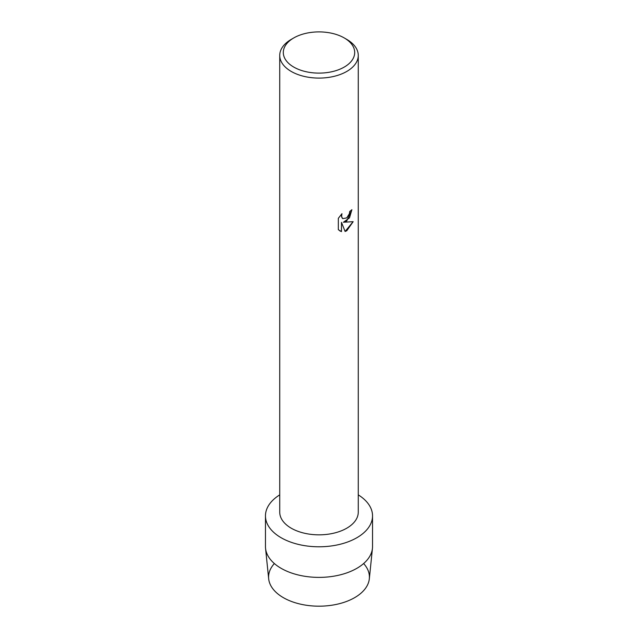 <?xml version="1.0" encoding="UTF-8"?>
<svg xmlns="http://www.w3.org/2000/svg" width="638" height="638" viewBox="0 0 638 638"><rect width="100%" height="100%" fill="white"/><g stroke="black" fill="none" stroke-linecap="round" stroke-linejoin="round"><path stroke-width="0.96" d="M363.636 563.545A50.418 29.109 180 0 1 354.648 597.654A50.418 29.109 180 0 1 289.118 600.518A50.418 29.109 180 0 1 274.364 563.545M344.241 37.937L346.761 39.396A39.261 22.665 180 0 1 358.261 55.418L358.261 512.178A39.261 22.665 180 0 1 346.761 528.2A39.261 22.665 180 0 1 303.975 533.113A39.261 22.665 180 0 1 279.739 512.178L279.739 55.418A39.261 22.665 180 0 1 291.239 39.396L293.759 37.937A35.696 20.607 180 0 1 344.241 37.937A35.696 20.607 180 0 1 344.241 67.078A35.696 20.607 180 0 1 293.759 67.078A35.696 20.607 180 0 1 293.759 37.937L291.239 39.396M356.857 537.73A53.536 30.911 180 0 1 281.868 538.145A53.536 30.911 180 0 1 279.739 494.865A53.536 30.911 180 0 0 265.464 515.879A53.536 30.911 180 0 0 298.512 544.437A53.536 30.911 180 0 0 356.857 537.73A53.536 30.911 180 0 0 358.261 494.865A53.536 30.911 180 0 1 372.536 515.879A53.536 30.911 180 0 1 356.857 537.73M346.761 220.955L343.396 222.239L353.173 221.673L346.761 230.765L345.102 231.474L341.482 222.351L341.482 231.578L338.323 229.72L338.323 218.34L341.968 213.69L341.474 215.955L342.263 218.196L342.821 218.643L346.761 217.893L349.329 213.826L349.712 211.465A39.261 22.665 0 0 0 351.905 209.703L346.761 220.955M358.261 55.418A39.261 22.665 180 0 1 346.761 71.448A39.261 22.665 180 0 1 303.975 76.361A39.261 22.665 180 0 1 279.739 55.418M351.881 209.727L349.504 217.869L343.396 222.239M342.821 218.643L341.537 216.792L341.912 213.746M339.799 230.892L341.458 231.562L341.482 222.351M345.094 231.45L353.141 221.681M372.536 515.879L372.536 546.479A53.536 30.911 180 0 1 372.448 548.297L369.33 578.794A50.418 29.109 180 0 1 354.648 597.654A50.418 29.109 180 0 1 301.088 604.282A50.418 29.109 180 0 1 268.67 578.794L265.552 548.297A53.536 30.911 180 0 1 265.464 546.479L265.464 515.879M372.448 548.297A53.536 30.911 180 0 1 356.857 568.33A53.536 30.911 180 0 1 299.98 575.372A53.536 30.911 180 0 1 265.552 548.297"/></g></svg>
